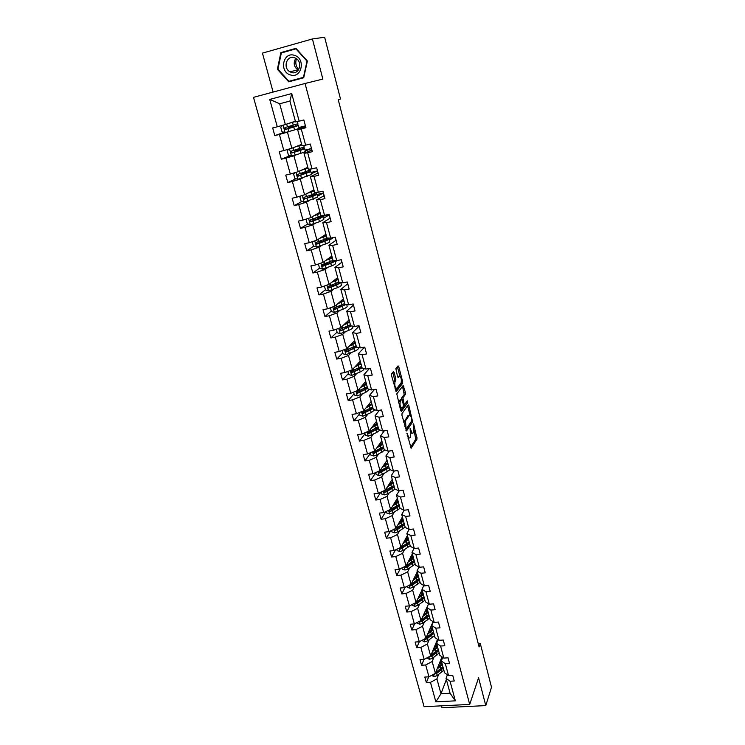 <?xml version="1.0" encoding="UTF-8"?>
<svg xmlns="http://www.w3.org/2000/svg" width="745" height="745" viewBox="0 0 745 745"><rect width="100%" height="100%" fill="white"/><g stroke="black" fill="none" stroke-linecap="round" stroke-linejoin="round"><path stroke-width="1.12" d="M406.966 433.124L411.091 448.285L417.079 438.982L413.717 424.296L413.261 423.784L413.661 432.175L413.149 432.947C412.441 433.692 411.743 432.91 411.054 430.619L410.141 428.412L410.551 436.887L410.02 437.678C409.303 438.442 408.586 437.669 407.887 435.35L406.966 433.124M394.124 372.435L393.416 371.597L391.563 373.869L391.535 375.62L396.219 391.619L402.626 383.284L402.626 381.608L398.761 366.726L398.081 365.888L395.874 368.607L397.551 376.719L398.24 377.538L399.311 376.178C401.052 376.774 401.657 379 401.136 382.846L396.862 388.387C395.083 387.847 394.468 385.603 394.999 381.654L395.809 380.602L395.809 378.907L394.124 372.435L392.745 372.425M441.478 705.832L441.999 707.75L485.787 705.599L478.569 677.82L469.695 704.435L305.05 83.477L322.855 79.091L312.416 38.954L324.643 37.25L340.502 99.029L338.249 99.728L479.091 646.939L480.283 643.512L478.243 643.661M485.787 705.599L491.504 687.207L480.283 643.512M401.993 413.605L401.965 415.356L406.537 430.936L412.656 421.931L408.875 405.671L408.213 404.908L401.993 413.605M400.717 410.616L396.787 393.891L403.175 385.51L405.485 392.624L405.485 394.301L402.924 397.765L404.023 403.678L404.693 404.451L407.301 400.857L407.766 402.579L401.406 411.389L400.717 410.616M312.416 38.954L262.436 53.128L273.117 92.063M299.164 121.174L295.56 121.919L289.917 101.059L291.723 93.563L299.164 121.174L303.848 119.973L305.925 127.712L301.241 128.894L305.627 145.163L310.293 144.018L312.341 151.654L307.685 152.79L312.006 168.854L316.653 167.746L318.674 175.289L314.036 176.379L318.311 192.238L322.939 191.176L324.932 198.626L320.313 199.669L324.531 215.324L329.132 214.309L331.106 221.656L326.506 222.662L330.668 238.121L335.259 237.143L337.206 244.407L332.624 245.366L336.74 260.629L341.303 259.698L343.221 266.859L338.668 267.79L342.728 282.858L347.272 281.964L349.172 289.041L344.628 289.926L348.641 304.817L353.167 303.96L355.039 310.944L350.522 311.792L354.48 326.496L358.988 325.677L360.841 332.587L356.343 333.387L360.254 347.915L364.743 347.133L366.568 353.95L362.089 354.722L365.953 369.064L370.423 368.328L372.23 375.061L367.769 375.797L371.587 389.97L376.039 389.262L377.817 395.921L373.375 396.61L377.147 410.616L381.58 409.946L383.349 416.52L378.916 417.181L382.641 431.02L387.065 430.387L388.806 436.877L384.392 437.501L388.08 451.181L392.475 450.576L394.198 457.002L389.803 457.588L393.444 471.101L397.821 470.533L399.525 476.875L395.148 477.433L398.743 490.787L403.11 490.247L404.786 496.524L400.438 497.045L403.986 510.241L408.335 509.738L409.992 515.94L405.653 516.434L409.173 529.471L413.494 529.006L415.142 535.124L410.821 535.59L414.295 548.488L418.606 548.041L420.227 554.094L415.924 554.531L419.351 567.28L423.644 566.861L425.255 572.849L420.962 573.25L424.361 585.849L428.636 585.468L430.219 591.39L425.954 591.763L429.306 604.223L433.562 603.86L435.136 609.717L430.88 610.062L434.205 622.382L438.442 622.047L439.997 627.839L435.76 628.156L439.038 640.337L443.266 640.029L444.793 645.757L440.574 646.045L443.824 658.086L448.034 657.816L449.542 663.469L445.342 663.739L448.555 675.65L452.746 675.398L454.245 680.995L450.064 681.237L455.344 700.849L435.853 701.855L430.48 682.364L426.363 682.606L424.827 677.065L428.952 676.814L425.693 664.987L421.558 665.257L420.003 659.651L424.147 659.381L420.851 647.424L416.697 647.712L415.123 642.05L419.286 641.752L415.943 629.655L411.78 629.972L410.197 624.245L414.369 623.919L410.989 611.692L406.807 612.036L405.206 606.244L409.396 605.89L405.988 593.523L401.788 593.895L400.158 588.038L404.367 587.656L400.912 575.149L396.703 575.55L395.055 569.618L399.283 569.217L395.791 556.562L391.553 556.99L389.896 550.993L394.133 550.564L390.603 537.76L386.357 538.216L384.681 532.163L388.937 531.688L385.361 518.743L381.095 519.237L379.401 513.1L383.666 512.607L380.062 499.504L375.778 500.025L374.055 493.823L378.348 493.292L374.688 480.041L370.386 480.59L368.654 474.314L372.956 473.755L369.259 460.354L364.938 460.931L363.178 454.58L367.508 453.994L363.765 440.425L359.425 441.04L357.647 434.614L361.986 433.99L358.205 420.264L353.856 420.906L352.05 414.406L356.408 413.745L352.581 399.86L348.204 400.54L346.388 393.956L350.765 393.267L346.881 379.205L342.495 379.922L340.651 373.264L345.047 372.537L341.117 358.308L336.712 359.062L334.85 352.32L339.254 351.556L335.287 337.15L330.864 337.941L328.973 331.115L333.397 330.314L329.383 315.731L324.941 316.56L323.023 309.65L327.474 308.812L323.404 294.051L318.944 294.918L316.998 287.924L321.467 287.039L317.351 272.102L312.872 273.005L310.907 265.918L315.396 265.006L311.214 249.873L306.716 250.814L304.733 243.652L309.24 242.693L305.012 227.365L300.496 228.352L298.484 221.097L303.01 220.092L298.726 204.577L294.191 205.601L292.152 198.254L296.696 197.211L292.366 181.491L287.812 182.562L285.745 175.122L290.308 174.032L285.912 158.117L281.34 159.234L279.254 151.691L283.836 150.555L279.384 134.435L274.793 135.599L272.679 127.954L277.28 126.78L269.737 99.42L291.723 93.563M469.695 704.435L424.091 706.698L253.496 97.344L305.05 83.477M301.641 144.39L291.844 148.246L287.44 132.172L290.55 131.073M299.08 128.075L305.338 125.877L305.58 126.771M287.44 132.172L279.384 134.435M291.844 148.246L283.836 150.555M305.627 145.163L302.004 145.731L297.637 129.583L301.241 128.894M305.664 126.743L297.637 129.583M307.825 167.28L298.242 171.657L293.903 155.78L296.938 154.532M305.292 151.067L311.41 148.534L311.82 150.052M293.903 155.78L285.912 158.117M298.242 171.657L290.308 174.032M312.006 168.854L308.356 169.245L304.044 153.302L307.685 152.79M311.904 150.015L304.044 153.302M313.943 189.891L304.565 194.771L300.272 179.098L303.243 177.683M311.419 173.781L317.417 170.922L317.985 173.045M300.272 179.098L292.366 181.491M304.565 194.771L296.696 197.211M318.311 192.238L314.641 192.452L310.376 176.714L314.036 176.379M318.059 173.008L310.376 176.714M319.987 212.213L310.805 217.596L306.567 202.119L309.473 200.545M317.482 196.214L323.339 193.039L324.066 195.749M306.567 202.119L298.726 204.577M310.805 217.596L303.01 220.092M324.531 215.324L320.834 215.37L316.634 199.837L320.313 199.669M324.149 195.702L316.634 199.837M325.947 234.275L316.96 240.141L312.788 224.85L315.629 223.127M323.46 218.369L329.197 214.886L330.082 218.164M312.788 224.85L305.012 227.365M316.96 240.141L309.24 242.693M330.668 238.121L326.953 238.009L322.808 222.662L326.506 222.662M330.156 218.117L322.808 222.662M331.842 256.066L323.051 262.398L318.925 247.303L321.71 245.422M329.365 240.263L333.397 237.543M335.175 237.161L336.023 240.318M318.925 247.303L311.214 249.873M323.051 262.398L315.396 265.006M336.74 260.629L333.006 260.359L328.899 245.198L332.624 245.366M336.097 240.263L328.899 245.198M337.662 277.587L329.057 284.385L324.988 269.476L327.707 267.455M335.203 261.886L336.954 260.592M341.219 259.716L341.881 262.193M324.988 269.476L317.351 272.102M329.057 284.385L321.467 287.039M342.728 282.858L338.975 282.429L334.924 267.455L338.668 267.79M341.955 262.138L334.924 267.455M343.417 298.857L334.999 306.093L330.966 291.37L333.639 289.209M340.977 283.249L341.61 282.728M347.189 281.983L347.682 283.798M330.966 291.37L323.404 294.051M334.999 306.093L327.474 308.812M348.641 304.817L344.87 304.23L340.865 289.442L344.628 289.926M347.747 283.743L340.865 289.442M349.098 319.875L340.865 327.549L336.88 313.002L339.487 310.702M353.083 303.969L353.4 305.152M336.88 313.002L329.383 315.731M340.865 327.549L333.397 330.314M354.48 326.496L350.69 325.761L346.742 311.159L350.522 311.792M353.475 305.087L346.742 311.159M354.713 340.633L346.658 348.735L342.728 334.365L345.28 331.925M358.913 325.695L359.053 326.245M342.728 334.365L335.287 337.15M346.658 348.735L339.254 351.556M360.254 347.915L356.445 347.03L352.543 332.605L356.343 333.387M359.127 326.18L352.543 332.605M360.263 361.157L352.376 369.669L348.492 355.477L350.988 352.906M348.492 355.477L341.117 358.308M352.376 369.669L345.047 372.537M365.953 369.064L362.126 368.049L358.271 353.791L362.089 354.722M364.575 347.161L358.271 353.791M365.748 381.44L358.038 390.352L354.201 376.327L356.641 373.636M354.201 376.327L346.881 379.205M358.038 390.352L350.765 393.267M371.587 389.97L367.741 388.806L363.933 374.726L367.769 375.797M369.455 368.486L363.933 374.726M371.168 401.481L363.625 410.793L359.835 396.927L362.219 394.114M359.835 396.927L352.581 399.86M363.625 410.793L356.408 413.745M377.147 410.616L373.292 409.322L369.529 395.409L373.375 396.61M374.4 389.523L369.529 395.409M376.532 421.298L369.138 430.983L365.395 417.293L367.732 414.35M365.395 417.293L358.205 420.264M369.138 430.983L361.986 433.99M382.641 431.02L378.777 429.595L375.052 415.85L378.916 417.181M379.373 410.281L375.052 415.85M381.822 440.882L374.595 450.949L370.898 437.408L373.18 434.354M370.898 437.408L363.765 440.425M374.595 450.949L367.508 453.994M388.08 451.181L384.187 449.626L380.518 436.039L384.392 437.501M384.355 430.768L380.518 436.039M387.065 460.242L379.997 470.672L376.337 457.29L378.572 454.115M376.337 457.29L369.259 460.354M379.997 470.672L372.956 473.755M393.444 471.101L389.542 469.425L385.91 455.996L389.803 457.588M389.337 451.004L385.91 455.996M392.233 479.38L385.323 490.163L381.71 476.94L383.899 473.652M381.71 476.94L374.688 480.041M385.323 490.163L378.348 493.292M398.743 490.787L394.841 488.99L391.246 475.72L395.148 477.433M394.31 470.989L391.246 475.72M397.355 498.303L390.594 509.431L387.018 496.366L389.16 492.966M387.018 496.366L380.062 499.504M390.594 509.431L383.666 512.607M386.338 511.387L386.795 513.063L389.663 513.985L392.848 512.951L400.065 508.314L396.517 495.211L400.438 497.045M399.273 490.722L396.517 495.211M400.065 508.323L403.986 510.241M402.412 517.011L395.8 528.484L392.27 515.568L394.356 512.057M397.998 505.976L398.417 505.268M392.27 515.568L385.361 518.743M395.8 528.484L388.937 531.688M409.173 529.471L405.233 527.441L401.732 514.478L405.653 516.434M404.2 510.223L401.732 514.478M407.422 535.515L400.95 547.314L397.458 534.538L399.506 530.934M402.849 525.039L403.362 524.126M397.458 534.538L390.603 537.76M400.95 547.314L394.133 550.564M414.295 548.488L410.346 546.336L406.882 533.522L410.821 535.59M409.126 529.453L406.882 533.522M412.367 553.805L406.034 565.93L402.589 553.302L404.591 549.596M407.701 543.831L408.148 542.993M402.589 553.302L395.791 556.562M406.034 565.93L399.283 569.217M419.351 567.28L415.403 565.017L411.976 552.352L415.924 554.531M414.062 548.357L411.976 552.352M417.256 571.899L411.072 584.341L407.655 571.853L409.61 568.044M412.525 562.382L412.916 561.618M407.655 571.853L400.912 575.149M411.072 584.341L404.367 587.656M424.361 585.849L420.394 583.484L417.004 570.959L420.962 573.25M418.96 567.047L417.004 570.959M422.098 589.789L416.045 602.537L412.674 590.189L414.583 586.287M417.321 580.709L417.666 580.01M412.674 590.189L405.988 593.523M416.045 602.537L409.396 605.89M429.306 604.223L425.33 601.746L421.987 589.36L425.954 591.763M423.812 585.523L421.987 589.36M428.58 603.767L420.962 620.529L417.628 608.33L419.5 604.325M422.08 598.812L422.378 598.188M417.628 608.33L410.989 611.692M420.962 620.529L414.369 623.919M434.205 622.382L430.219 619.803L426.904 607.557L430.88 610.062M428.617 603.785L426.904 607.557M433.069 621.647L425.833 638.325L422.527 626.256L424.361 622.168M426.801 616.711L427.053 616.152M422.527 626.256L415.943 629.655M425.833 638.325L419.286 641.752M439.038 640.337L435.043 637.664L431.774 625.549L435.76 628.156M433.376 621.842L431.774 625.549M437.538 639.331L430.647 655.926L427.379 643.987L429.167 639.815M431.485 634.405L431.7 633.902M427.379 643.987L420.851 647.424M430.647 655.926L424.147 659.381M443.824 658.086L439.82 655.321L436.579 643.345L440.574 646.045M438.088 639.704L436.579 643.345M441.981 656.811L435.406 673.331L432.175 661.532L433.925 657.258M432.175 661.532L425.693 664.987M435.406 673.331L428.952 676.814M448.555 675.65L444.542 672.782L441.338 660.936L445.342 663.739M442.763 657.351L441.338 660.936M446.367 679.514L440.975 693.735L436.915 678.872L438.628 674.523M436.915 678.872L430.48 682.364M435.853 701.855L440.975 693.735L450.082 693.241L446.05 678.341L450.064 681.237M289.917 101.059L279.682 103.769L285.354 124.536L295.365 121.212M447.382 674.812L446.05 678.341M298.13 125.542L297.674 123.866M305.338 125.877L298.931 127.507M304.388 148.73L303.969 147.184M311.41 148.534L305.031 150.108M310.572 171.639L310.19 170.214M317.417 170.922L311.056 172.43M316.681 194.259L316.327 192.955M323.339 193.039L317.016 194.482M329.197 214.886L322.641 216.329L322.399 215.407M450.082 693.241L455.344 700.849M285.354 124.536L277.28 126.78M269.737 99.42L279.682 103.769M428.71 676.832L426.363 682.606M424.035 659.39L421.558 665.257M419.342 641.715L416.697 647.712M414.639 623.779L411.78 629.972M409.899 605.638L406.807 612.036M405.122 587.284L401.788 593.895M400.316 568.705L396.703 575.55M395.483 549.912L391.553 556.99M390.631 530.896L386.357 538.216M385.752 511.647L381.095 519.237M380.863 492.166L375.778 500.025M375.722 472.786L370.386 480.59M370.395 453.388L364.938 460.931M365.003 433.767L359.425 441.04M359.546 413.922L353.856 420.906M354.024 393.835L348.204 400.54M348.437 373.515L342.495 379.922M342.793 352.944L336.712 359.062M337.066 332.14L330.864 337.941M335.222 307.666L334.291 308.477M331.283 311.075L324.941 316.56M330.547 285.68L328.573 287.253M325.416 289.758L318.944 294.918M326.403 263.143L322.911 265.686M319.493 268.181L312.872 273.005M321.188 241.231L317.547 243.643M313.608 246.25L306.716 250.814M315.275 219.524L313.422 220.632M307.76 224.012L300.496 228.352M301.874 201.504L294.191 205.601M295.97 178.716L287.812 182.562M290.066 155.658L281.34 159.234M284.162 132.321L274.793 135.599M288.743 81.82L303.709 77.759L307.387 61.025L295.914 48.341L280.874 52.588L277.382 69.313L288.743 81.82M407.934 438.107L409.079 437.818M410.923 433.227L412.236 433.078M410.411 447.512L415.803 439.159L414.062 430.712M410.02 415.161L407.58 405.801M405.867 430.21L411.51 421.232M405.988 428.114L406.463 428.626L411.836 420.748L411.38 417.768C410.691 415.468 409.992 414.676 409.275 415.375L405.531 420.739L405.988 428.114L405.336 428.207M403.827 422.462L407.99 415.561M401.564 399.376L401.63 397.97L404.2 394.505L402.524 386.366M400.745 410.7L406.547 401.9M400.279 401.332L400.223 401.415C399.683 405.382 400.288 407.608 402.049 408.102L403.529 406.053L402.43 400.13L401.751 399.348L400.279 401.332L398.975 401.536L398.622 402.607M400.167 408.493L400.745 408.297M400.717 399.506L401.751 399.348M398.975 401.536L400.456 399.544M393.407 382.753L394.505 380.807L394.505 379.121L392.811 372.649M394.99 388.778L395.558 388.592M398.677 376.281L399.311 376.178M397.606 376.914L398.026 376.393M399.832 376.011L397.402 366.717M395.567 390.967L401.341 383.489L401.397 382.064M296.11 48.565L283.072 52.476M277.978 69.201L277.382 69.313M283.119 52.224L280.874 52.588M431.439 675.473L434.223 676.59L437.231 675.529L443.843 670.183M440.295 665.313L438.712 665.034M437.129 669.01L442.353 664.698M441.776 659.828L440.966 659.372M437.827 667.25L439.094 666.337C441.077 664.838 441.869 663.367 441.468 661.914L440.463 660.619M433.869 674.16L436.663 673.443L443.275 668.097M439.448 663.171L441.273 663.925M441.72 668.116L435.536 672.986M442.921 666.784L435.751 672.456M441.534 663.152L439.876 662.091M426.643 658.049L429.493 659.316L432.519 658.263L439.187 652.983M435.462 648.197L433.953 647.973M432.407 651.689L437.688 647.433M436.915 642.544L436.328 642.246M433.124 649.966L434.4 649.063C436.402 647.591 437.213 646.139 436.821 644.723L435.825 643.466M429.055 656.773L431.942 656.14L438.619 650.879M435.732 645.179L435.154 645.077M434.745 646.073L436.57 646.772M437.185 650.739L430.703 655.786M438.256 649.547L430.955 655.181M436.868 645.971L435.201 644.974M421.8 640.43L424.706 641.855L427.751 640.802L434.484 635.597M430.554 630.903L429.129 630.736M427.63 634.181L432.966 629.981M428.366 632.496L429.651 631.602C431.681 630.14 432.5 628.724 432.119 627.346L431.132 626.126M424.194 639.182L425.078 639.555L427.164 638.661L433.916 633.464M431.215 627.961L430.396 627.821M429.977 628.789L431.811 629.423M432.584 633.175L425.535 638.521L425.078 639.555M433.543 632.114L426.103 637.711M432.147 628.612L430.461 627.663M290.327 74.891C301.595 79.063 306.102 58.594 294.508 55.372C283.128 51.303 278.863 71.753 290.327 74.891M291.314 72.433C298.773 75.264 303.215 62.655 296.156 58.483L294.471 57.672C286.844 54.86 282.606 67.758 289.786 71.725L291.314 72.433M303.802 77.34L288.958 81.279L277.95 69.164L281.34 52.96L295.905 48.853L307.014 61.137L303.457 77.35L288.958 81.279M298.68 69.611C295.877 66.389 295.141 62.748 296.473 58.697M295.821 58.268C293.148 62.748 293.828 66.668 297.879 70.03L298.242 70.244M416.911 622.615L417.079 623.248L419.863 624.189L422.927 623.146L429.735 618.015M425.563 613.433L424.25 613.303M422.806 616.469L428.198 612.343M423.56 614.821L424.855 613.945C426.904 612.502 427.742 611.114 427.369 609.773L426.382 608.591M419.295 621.386L420.245 621.87L422.341 620.976L429.148 615.864M426.643 610.555L425.572 610.379M425.144 611.319L426.987 611.887M427.928 615.426L420.702 620.855L420.245 621.87M428.785 614.495L421.186 620.045M427.369 611.058L425.674 610.164M411.957 604.595L412.171 605.396L414.974 606.337L418.057 605.285L424.929 600.237M420.469 595.777L419.295 595.683M417.926 598.57L423.374 594.501M418.699 596.959L420.012 596.093C422.07 594.678 422.927 593.309 422.564 592.014L421.586 590.869M414.36 603.385L415.347 603.99L417.451 603.096L424.333 598.058M422.015 592.946L420.702 592.741M420.264 593.663L422.098 594.165M423.207 597.49L415.347 603.99M423.961 596.68L416.213 602.183M422.536 593.309L420.823 592.48M406.947 586.38L407.217 587.339L410.029 588.28L413.121 587.237L420.068 582.264M415.263 577.934L414.285 577.878M413 580.467L418.494 576.462M413.782 578.893L415.105 578.036C417.191 576.639 418.057 575.308 417.703 574.05L416.734 572.952M409.396 585.17L410.393 585.905L412.516 585.021L419.472 580.066M417.321 575.14L415.757 574.917M415.319 575.811L417.144 576.248M418.439 579.359L410.393 585.905M419.09 578.669L411.175 584.127M417.647 575.364L415.915 574.591M401.881 567.951L402.198 569.087L405.019 570.027L408.139 568.975L415.151 564.086M409.936 559.914L409.201 559.877M408.009 562.158L413.559 558.219M408.809 560.622L410.15 559.784C412.246 558.405 413.13 557.111 412.795 555.891L411.827 554.829M404.395 566.731L405.392 567.615L407.534 566.74L414.546 561.86M412.562 557.13L410.756 556.897M410.299 557.763L412.125 558.135M413.596 561.041L405.392 567.615M414.164 560.454L406.072 565.855M412.702 557.223L410.951 556.515M396.759 549.307L397.122 550.62L399.963 551.561L403.101 550.518L410.178 545.712M408.688 542.546L400.326 549.121L409.564 543.459M404.516 541.699L404.041 541.68M402.961 543.636L408.567 539.771M403.781 542.146L405.131 541.317C407.254 539.967 408.148 538.7 407.822 537.527L406.872 536.512M407.673 538.905L405.68 538.682M405.224 539.52L407.031 539.818M409.182 542.034L400.493 547.528M407.683 538.877L405.923 538.235M399.394 548.05L400.326 549.121M391.581 530.459L391.991 531.949L394.841 532.88L397.998 531.837L405.15 527.115M397.858 524.908L403.529 521.118M398.696 523.456L400.056 522.645C402.207 521.314 403.12 520.085 402.803 518.948L401.853 517.98M394.533 529.071L395.204 530.412L397.374 529.546L404.535 524.843M402.551 520.438L400.54 520.261M400.074 521.072L401.853 521.304M403.734 523.81L395.204 530.412M404.144 523.4L394.729 528.987M402.617 520.327L400.838 519.749M392.699 505.967L398.426 502.251M393.556 504.561L394.934 503.76C397.094 502.456 398.026 501.255 397.718 500.165L396.787 499.243M399.05 504.561L389.514 510.055L390.026 511.489L392.215 510.632L399.441 506.013M397.346 501.767L395.325 501.646M394.85 502.428L396.582 502.586M398.705 504.886L390.026 511.489M397.476 501.571L395.679 501.059M381.03 492.091L381.542 493.954L384.429 494.876L387.624 493.842L395.101 489.111M387.474 486.802L393.258 483.16M388.35 485.442L389.737 484.66C391.926 483.375 392.876 482.211 392.578 481.168L391.656 480.292M393.891 485.498L384.318 490.881L384.783 492.343L386.99 491.495L394.291 486.969M392.047 482.881L390.035 482.807M389.97 484.52L389.71 483.57L391.227 483.673M393.611 485.759L390.78 488.469L384.783 492.343M392.261 482.602L390.454 482.164M375.666 472.572L376.234 474.63L379.131 475.543L382.353 474.509L390.101 469.667M382.194 467.422L388.043 463.856M383.088 466.1L384.495 465.327C386.702 464.079 387.661 462.952 387.381 461.947L386.459 461.118M388.676 466.212L379.056 471.492L379.484 472.982L389.076 467.711M386.646 463.79L384.662 463.772M384.718 465.197L384.532 464.498L385.752 464.545M388.452 466.417L385.538 469.192L380.034 472.172L378.972 471.669M386.981 463.418L385.156 463.055M370.237 452.82L370.861 455.074L373.767 455.987L377.007 454.953L385.053 449.971M382.688 447.885L382.055 447.717M376.849 447.81L382.753 444.318M377.762 446.534L379.177 445.78C381.412 444.551 382.39 443.461 382.12 442.511L381.216 441.729M383.405 446.711L373.711 451.88L374.102 453.398L383.815 448.22M381.123 444.495L379.214 444.523M379.419 445.65L380.146 445.221M383.219 446.87L380.239 449.682L374.661 452.615L373.599 452.066M379.298 445.212L378.702 445.231M381.617 444.02L379.782 443.722M364.743 432.836L365.423 435.294L368.347 436.197L376.653 432.538L379.95 430.023M377.259 428.31L376.393 428.142M371.448 427.965L377.408 424.557M372.379 426.745L373.804 426C376.057 424.799 377.054 423.747 376.802 422.843L375.899 422.117M378.069 426.978L368.272 432.035L368.635 433.59L378.479 428.505M375.471 424.995L373.664 425.05M377.92 427.099L374.884 429.949L369.194 432.845L368.179 432.24M373.999 425.702L373.143 425.73M376.169 424.399L374.325 424.184M359.183 412.609L359.919 415.282L362.862 416.185L371.243 412.572L374.782 409.825M371.736 408.511L370.563 408.372M365.972 407.887L372.006 404.563M366.931 406.714L368.375 405.988C370.647 404.814 371.662 403.799 371.42 402.952L370.535 402.272M372.668 407.012L362.778 411.966L363.094 413.54L373.087 408.558M369.632 405.28L368.021 405.364M372.547 407.115L369.455 409.983L363.793 412.795L362.685 412.19M368.403 405.978L367.49 406.025M370.628 404.554L368.794 404.414M353.558 392.14L354.35 395.027L357.302 395.921L365.758 392.373L369.501 389.337M366.112 388.49L364.51 388.415M362.731 385.435L363.607 384.42M360.44 387.577L366.531 384.336M361.409 386.45L362.871 385.742C365.171 384.597 366.205 383.619 365.972 382.818L365.097 382.194M367.201 386.813L357.218 391.656L357.498 393.248L367.63 388.378M367.099 386.99L367.08 386.906C367.229 387.707 366.186 388.667 363.97 389.784L358.252 392.531L357.134 391.898M362.266 385.463L363.579 385.379M362.219 386.059L361.725 386.087M364.985 384.485L363.16 384.429M347.868 371.429L348.716 374.53L351.687 375.424L360.217 371.941C362.964 370.6 364.231 369.464 364.007 368.551M360.366 368.244L358.187 368.281M357.647 365.087L358.485 364.175M354.834 367.015L360.999 363.867M355.84 365.935L357.302 365.255C359.63 364.137 360.682 363.197 360.468 362.452L359.593 361.874M361.679 366.372L351.593 371.094L351.826 372.714L362.098 367.956M361.539 366.466L361.567 366.521C361.781 367.276 360.729 368.216 358.42 369.343L352.636 372.025L351.51 371.355M356.389 365.339L357.265 365.274M359.211 364.203L357.432 364.221M342.104 350.467L343.017 353.782L345.997 354.676L354.601 351.258C357.414 349.936 358.699 348.846 358.447 347.99L358.308 347.459M354.471 347.785L351.612 347.962M349.163 346.211L355.393 343.156M350.187 345.186L351.677 344.516C354.015 343.426 355.086 342.532 354.89 341.843L354.033 341.322M356.082 345.689L345.904 350.29L346.09 351.929L356.762 347.105M355.905 345.81L356.008 345.959C356.203 346.658 355.142 347.561 352.795 348.66L346.965 351.267L345.829 350.569M353.279 343.696L351.752 343.771M336.274 329.243L337.252 332.792L340.242 333.676L348.921 330.324C351.761 329.039 353.065 327.996 352.841 327.204L352.543 326.124M348.371 327.111L344.767 327.455M343.426 325.155L349.722 322.185M344.469 324.187L345.969 323.526C348.343 322.473 349.433 321.626 349.247 320.983L348.399 320.518M350.42 324.755L340.139 329.243L340.288 330.892L351.482 325.91M350.169 324.913L350.374 325.146C350.56 325.798 349.47 326.655 347.114 327.716L341.219 330.268L340.074 329.532M347.133 322.985L346.127 323.06M330.37 307.769L331.404 311.54L334.421 312.416L343.175 309.138C346.043 307.89 347.375 306.903 347.161 306.176L346.714 304.509M341.992 306.251L337.867 306.642M337.625 303.839L343.985 300.971M338.686 302.926L340.204 302.284C342.598 301.259 343.706 300.459 343.538 299.872L342.7 299.471M344.693 303.569L334.3 307.927L334.421 309.594L346.146 304.426M344.302 303.792L344.684 304.09C344.851 304.686 343.743 305.497 341.359 306.53L335.408 309.007L334.244 308.244M339.497 302.228L340.437 302.116L340.279 301.548M324.392 286.015L325.5 290.029L328.526 290.904L337.355 287.691C340.26 286.48 341.61 285.549 341.415 284.897L340.81 282.634M335.166 285.233L331.32 285.372M331.739 282.262L338.174 279.487M332.829 281.405L334.365 280.791C336.777 279.794 337.913 279.03 337.764 278.509L336.936 278.164M338.891 282.122L328.396 286.35L328.48 288.036L336.647 285.056L340.698 282.625M338.286 282.448L338.91 282.774C339.068 283.314 337.941 284.078 335.529 285.084L329.523 287.486L328.349 286.685M333.211 281.107L333.751 281.033M318.432 263.972L319.512 268.256L322.557 269.122L331.469 265.984C334.393 264.81 335.772 263.935 335.604 263.348L334.915 260.815M327.902 264.047L325.463 263.981M325.788 260.424L332.298 257.751M326.906 259.623L328.452 259.027C330.892 258.059 332.047 257.351 331.907 256.885L331.097 256.597M333.108 260.359L322.417 264.512L322.883 266.207L330.743 263.32C333.676 262.156 335.064 261.281 334.887 260.713L334.542 260.471M332.056 260.89L333.08 261.197C333.22 261.681 332.074 262.398 329.635 263.367L323.563 265.704L322.389 264.866M312.751 241.529L312.276 241.939L313.449 246.213L316.513 247.07L325.509 244.006C328.461 242.87 329.867 242.051 329.718 241.548L329.02 238.959M320.406 242.6L319.586 242.423M319.763 238.307L326.347 235.737M320.899 237.571L325.993 234.992L325.192 234.768M327.809 238.028L316.364 242.404L316.83 244.109L324.773 241.306C327.735 240.179 329.141 239.369 328.992 238.866L326.673 238.633M325.481 239.145L327.167 239.359L323.665 241.389L317.528 243.652L316.346 242.768M306.959 218.825L306.13 219.57L307.322 223.891L310.395 224.739L319.465 221.749L323.758 219.468L323.051 216.842M322.604 216.19L321.458 216.581M313.664 215.92L320.322 213.461M314.828 215.24L319.996 212.828L319.205 212.67M322.455 215.352L310.237 220.017L310.218 221.731L310.712 221.749L318.73 219.021L323.023 216.758L319.624 216.795M317.519 214.56L318.264 217.298L321.188 217.261L311.419 221.321L310.227 220.39M301.064 195.861L299.9 196.913L301.101 201.29L304.193 202.137L317.724 197.118L316.998 194.445M307.489 193.253L314.213 190.897M308.672 192.629L313.151 190.301M316.439 192.35L312.136 194.715L304.035 197.341L303.979 199.073L312.602 196.457L316.979 194.38L311.289 195.004M311.764 196.512L311.401 195.199L315.135 194.873L311.494 196.606L305.236 198.71L304.044 197.732M311.401 195.199L309.734 195.525M295.067 172.607L293.595 173.967L294.815 178.409L297.925 179.247L311.615 174.488L310.879 171.76M301.231 170.298L308.039 168.053M302.442 169.739L307.014 167.653M310.144 169.05L310.395 169.962L297.749 174.386L297.674 176.127L310.861 171.713L302.647 172.896M305.571 173.706L305.292 172.682L309.007 172.216L298.978 175.82L297.776 174.786M305.292 172.682L300.812 173.483L301.213 175.112M299.294 150.611L299.099 149.885L294.582 150.788L295.895 149.82M297.609 149.298L296.426 150.294L304.668 148.767L300.133 150.481L300.896 153.312L305.431 151.58L304.677 148.804M288.976 149.075L287.207 150.741L288.445 155.23L291.565 156.059L300.896 153.312M294.899 147.044L301.781 144.921M296.137 146.56L300.812 144.716M299.099 149.885L302.796 149.27L292.636 152.632L291.435 151.533M303.774 145.461L304.193 146.989L291.379 151.142L291.276 152.893L291.872 152.939L300.133 150.481M292.943 127.218L288.315 127.833L289.609 127.302L289.563 126.296M291.267 125.812L291.332 126.864L290.178 127.339L298.4 125.533L293.772 127.041L294.554 129.919L299.164 128.373L298.4 125.551M282.783 125.253L280.744 127.209L281.992 131.753L285.13 132.582L294.554 129.919M288.483 123.493L295.448 121.491M289.749 123.074L294.526 121.491M292.832 126.799L296.519 126.035L286.21 129.146L285.009 127.972M297.32 121.556L297.907 123.726L284.935 127.591L284.804 129.36L285.437 129.416L293.772 127.041M407.236 435.443L407.887 435.35M410.048 428.999L410.607 428.924M410.421 430.712L411.054 430.619M413.168 424.38L413.717 424.296M415.812 437.445L417.079 437.268M415.803 439.159L417.07 438.982L415.803 439.159M406.863 433.72L407.44 433.637M407.599 405.867L408.875 405.671M411.929 420.329L412.656 420.227M411.37 422.126L412.646 421.94L411.38 422.117M405.485 428.766L406.258 428.664M404.274 420.869L405.569 420.683M404.861 426.391L405.513 426.298M402.561 386.515L403.846 386.31M404.209 392.82L405.485 392.624M404.181 394.533L405.466 394.329M401.648 397.942L402.943 397.737M402.226 399.571L402.924 399.469M403.38 403.771L404.023 403.678M403.594 404.619L404.423 404.488M406.472 402.794L407.757 402.598L406.481 402.775M394.505 379.121L395.809 378.907M394.478 380.853L395.781 380.639M393.76 381.757L395.074 381.542M397.476 366.94L398.761 366.726M401.434 381.794L402.626 381.608M401.322 383.517L402.607 383.312L401.341 383.489M433.543 674.337L434.158 676.562M441.133 670.202L441.701 672.288M440.211 666.784L440.779 668.88M436.663 673.443L437.231 675.529M436.132 671.506L436.3 672.12M434.903 673.601L434.605 674.346M428.775 656.922L429.427 659.288M436.458 652.946L437.026 655.051M434.363 648.02L434.195 647.386M435.518 649.491L436.095 651.605M431.942 656.14L432.519 658.263M431.392 654.138L431.569 654.808M430.247 656.14L429.874 657.043M423.952 639.312L424.641 641.827M431.718 635.494L432.305 637.636M429.688 630.782L429.465 629.963M430.778 632.011L431.355 634.144M427.164 638.661L427.751 640.802M426.596 636.575L426.792 637.301M297.385 71.157L296.37 70.347M419.062 621.507L419.798 624.17M426.941 617.856L427.528 620.017M424.957 613.359L424.678 612.343M425.982 614.327L426.568 616.497M422.341 620.976L422.927 623.146M421.745 618.816L421.959 619.607M414.136 603.506L414.9 606.318M422.098 600.023L422.694 602.211M420.171 595.749L419.845 594.538M421.13 596.456L421.726 598.645M417.451 603.096L418.057 605.285M416.846 600.861L417.079 601.718M409.145 585.291L409.955 588.261M417.209 581.994L417.805 584.201M415.328 577.896L414.956 576.528M416.231 578.381L416.828 580.597M412.516 585.021L413.121 587.237M411.883 582.692L412.134 583.624M404.097 566.87L404.954 570M412.255 563.751L412.86 565.986M410.365 559.644L410.011 558.322M411.268 560.11L411.873 562.345M407.534 566.74L408.139 568.975M406.872 564.328L407.142 565.325M398.985 548.245L399.888 551.533M407.254 545.312L407.869 547.566M405.354 541.177L405.01 539.911M406.249 541.624L406.863 543.887M402.477 548.255L403.101 550.518M401.797 545.759L402.086 546.821M393.826 529.406L394.766 532.861M402.198 526.659L402.812 528.941M400.288 522.506L399.953 521.286M401.183 522.925L401.806 525.216M397.374 529.546L397.998 531.837M396.675 526.966L396.983 528.103M388.601 510.344L389.588 513.966M397.076 507.792L397.7 510.101M395.157 503.629L394.841 502.447M396.051 504.02L396.675 506.33M392.215 510.632L392.848 512.951M391.479 507.969L391.814 509.17M383.312 491.067L384.355 494.857M391.898 488.711L392.531 491.048M390.864 484.893L391.498 487.23M386.99 491.495L387.624 493.842M386.236 488.739L386.581 490.014M377.966 471.557L379.056 475.524M386.664 469.406L387.298 471.771M385.612 465.541L386.255 467.916M381.701 472.144L382.353 474.509M380.928 469.294L381.291 470.644M380.034 472.172L379.484 472.982M372.556 451.824L373.692 455.968M381.365 449.878L382.008 452.271M380.304 445.966L380.946 448.369M376.355 452.56L377.007 454.953M375.554 449.617L375.946 451.042M374.679 452.606L374.12 453.388M367.089 431.849L368.272 436.179M376.002 430.116L376.653 432.538M374.931 426.168L375.582 428.589M370.945 432.752L371.606 435.173M370.116 429.707L370.526 431.215M369.269 432.817L368.701 433.571M361.548 411.64L362.787 416.157M370.572 410.132L371.243 412.572M369.492 406.127L370.153 408.577M365.478 412.702L366.14 415.151M364.622 409.564L365.05 411.147M363.793 412.795L363.206 413.522M355.942 391.19L357.228 395.902M365.087 389.905L365.758 392.373M363.988 385.854L364.668 388.331M359.937 392.41L360.617 394.897M359.053 389.179L359.509 390.846M358.252 392.531L357.647 393.22M350.271 370.498L351.612 375.396M359.537 369.436L360.217 371.941M358.42 365.339L359.109 367.844M354.331 371.885L355.02 374.4M353.419 368.542L353.894 370.293M352.636 372.025L352.031 372.686M344.525 349.545L345.922 354.648M353.912 348.716L354.601 351.258M352.795 344.572L353.484 347.114M348.66 351.109L349.349 353.651M347.719 347.664L348.222 349.498M346.965 351.267L346.341 351.901M338.714 328.34L340.167 333.648M348.232 327.753L348.921 330.324M347.245 327.195L347.049 326.459M347.086 323.563L347.785 326.133M342.914 330.082L343.622 332.661M341.946 326.534L342.476 328.452M341.219 330.268L340.577 330.864M332.829 306.875L334.347 312.397M342.467 306.54L343.175 309.138M341.573 306.297L341.275 305.208M341.322 302.293L342.029 304.891M337.103 308.803L337.82 311.41M336.107 305.143L336.656 307.154M335.408 309.007L334.756 309.575M326.878 285.149L328.452 290.876M336.647 285.056L337.355 287.691M335.781 284.981L335.436 283.705M333.434 285.456L333.201 284.609M334.617 280.688L334.458 280.12M335.474 280.763L336.191 283.398M331.227 287.253L331.944 289.898M330.193 283.482L330.771 285.586M329.523 287.486L328.852 288.026M320.844 263.143L322.483 269.103M330.743 263.32L331.469 265.984M329.886 263.264L329.523 261.933M327.614 264.084L327.269 262.808M328.703 258.925L328.573 258.422M329.56 258.962L330.286 261.635M325.267 265.444L326.003 268.116M324.215 261.56L324.811 263.758M323.563 265.704L322.883 266.207M314.744 240.868L316.439 247.051M324.773 241.306L325.509 244.006M323.917 241.296L323.535 239.89M321.635 242.144L321.253 240.737M323.581 236.901L324.308 239.601M319.242 243.364L319.978 246.074M318.152 239.359L318.776 241.659M317.528 243.652L316.83 244.109M308.56 218.313L310.311 224.72M318.73 219.021L319.465 221.749M317.882 219.039L317.482 217.577M315.573 219.868L315.172 218.387M313.142 221.014L313.887 223.751M312.015 216.888L312.667 219.281M322.045 215.668L322.222 216.311M311.419 221.321L310.712 221.749M302.302 195.479L304.118 202.119M312.602 196.457L313.356 199.222M314.446 193.877L314.586 194.398M309.436 197.304L309.017 195.767M311.382 191.94L312.136 194.715M306.959 198.375L307.713 201.15M305.804 194.128L306.484 196.624M315.973 193.179L316.253 194.24M305.236 198.71L304.509 199.101M295.961 172.337L297.842 179.219M306.409 173.613L307.163 176.416M308.272 171.052L308.495 171.871M303.215 174.46L302.87 173.194M305.171 169.041L305.925 171.844M300.701 175.448L301.464 178.26M299.509 171.08L300.216 173.678M309.818 170.419L310.153 171.648M298.978 175.82L298.233 176.165M297.469 149.829L295.746 150.257M289.535 148.916L291.491 156.04M302.014 147.938L302.321 149.056M296.92 151.337L296.668 150.434M298.875 145.843L299.648 148.683M294.359 152.241L295.141 155.081M293.139 147.733L293.875 150.434M303.588 147.361L303.969 148.776M292.636 152.632L291.872 152.939M291.248 126.948L289.516 127.386M283.035 125.179L285.056 132.554M295.681 124.527L296.063 125.961M290.541 127.907L290.401 127.395M292.496 122.357L293.279 125.234M287.942 128.727L288.734 131.604M286.676 124.098L287.449 126.901M297.283 124.015L297.711 125.607M286.21 129.146L285.437 129.416M404.237 420.925L405.531 420.739M404.2 394.505L405.485 394.301M401.63 397.97L402.924 397.765M398.92 401.611L400.223 401.415M394.505 380.807L395.809 380.602M393.686 381.859L394.999 381.654M297.218 71.185L296.24 70.375M297.879 70.03L289.786 71.725M374.661 452.615L374.102 453.398M369.194 432.845L368.635 433.59M363.672 412.823L363.094 413.54M358.075 392.568L357.498 393.248M352.413 372.072L351.826 372.714M346.695 351.323L346.09 351.929M340.903 330.324L340.288 330.892M335.036 309.054L334.421 309.594M329.104 287.533L328.48 288.036M325.351 263.553L325.472 264.028M323.106 265.742L322.464 266.207M319.316 241.454L319.596 242.47M317.035 243.68L316.374 244.109M313.217 219.086L313.617 220.557M310.879 221.34L310.218 221.74M307.033 196.438L307.452 197.974M304.658 198.719L303.979 199.073M298.363 175.811L297.674 176.127M297.553 149.745L295.83 150.173M294.582 150.788L294.899 151.952M291.984 152.604L291.276 152.893M291.332 126.864L289.609 127.302M288.315 127.833L288.501 128.494M285.531 129.108L284.804 129.36"/></g></svg>
